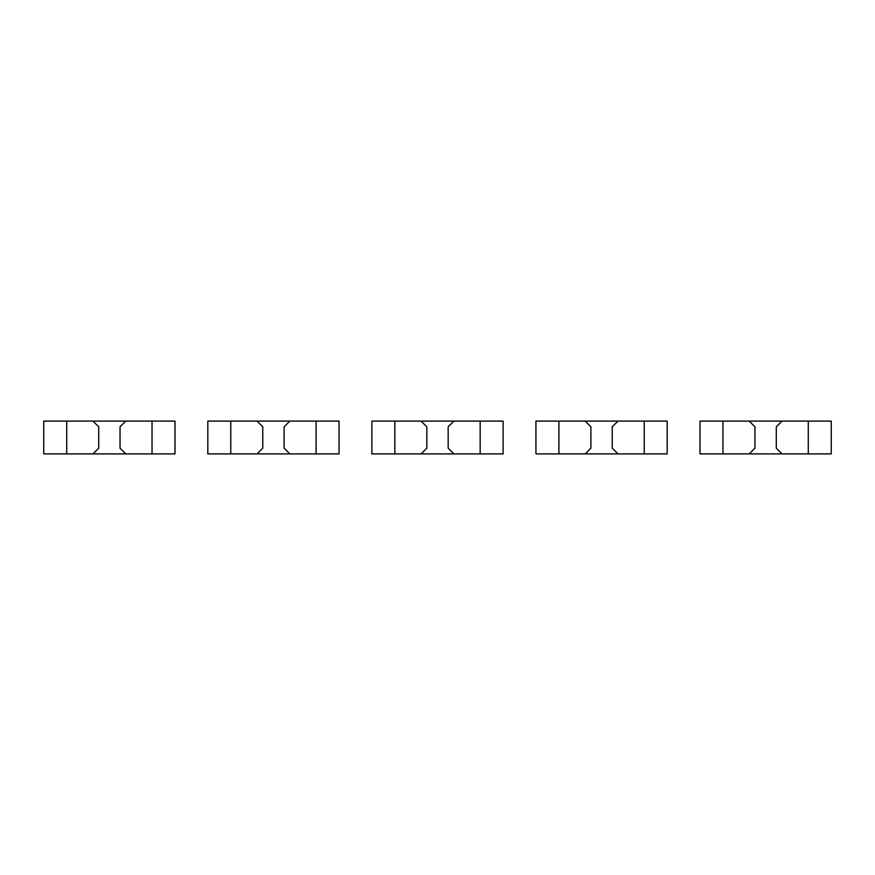 <?xml version="1.0" encoding="UTF-8"?>
<svg xmlns="http://www.w3.org/2000/svg" width="875" height="875" viewBox="0 0 875 875"><rect width="100%" height="100%" fill="white"/><g stroke="black" fill="none" stroke-linecap="round" stroke-linejoin="round"><path stroke-width="1.31" d="M66.719 421.094L66.719 453.906L43.75 453.906L43.75 421.094L92.969 421.094L98.711 426.836L98.711 448.164L92.969 453.906L175 453.906L175 421.094L152.031 421.094L152.031 453.906M66.719 453.906L92.969 453.906M92.969 421.094L125.781 421.094L120.039 426.836L120.039 448.164L125.781 453.906M125.781 421.094L152.031 421.094M230.781 421.094L230.781 453.906L207.812 453.906L207.812 421.094L257.031 421.094L262.773 426.836L262.773 448.164L257.031 453.906L339.062 453.906L339.062 421.094L316.094 421.094L316.094 453.906M230.781 453.906L257.031 453.906M257.031 421.094L289.844 421.094L284.102 426.836L284.102 448.164L289.844 453.906M289.844 421.094L316.094 421.094M394.844 421.094L394.844 453.906L371.875 453.906L371.875 421.094L421.094 421.094L426.836 426.836L426.836 448.164L421.094 453.906L503.125 453.906L503.125 421.094L480.156 421.094L480.156 453.906M394.844 453.906L421.094 453.906M421.094 421.094L453.906 421.094L448.164 426.836L448.164 448.164L453.906 453.906M453.906 421.094L480.156 421.094M558.906 421.094L558.906 453.906L535.938 453.906L535.938 421.094L585.156 421.094L590.898 426.836L590.898 448.164L585.156 453.906L667.188 453.906L667.188 421.094L644.219 421.094L644.219 453.906M558.906 453.906L585.156 453.906M585.156 421.094L617.969 421.094L612.227 426.836L612.227 448.164L617.969 453.906M617.969 421.094L644.219 421.094M722.969 421.094L722.969 453.906L700 453.906L700 421.094L749.219 421.094L754.961 426.836L754.961 448.164L749.219 453.906L831.25 453.906L831.25 421.094L808.281 421.094L808.281 453.906M722.969 453.906L749.219 453.906M749.219 421.094L782.031 421.094L776.289 426.836L776.289 448.164L782.031 453.906M782.031 421.094L808.281 421.094"/></g></svg>
